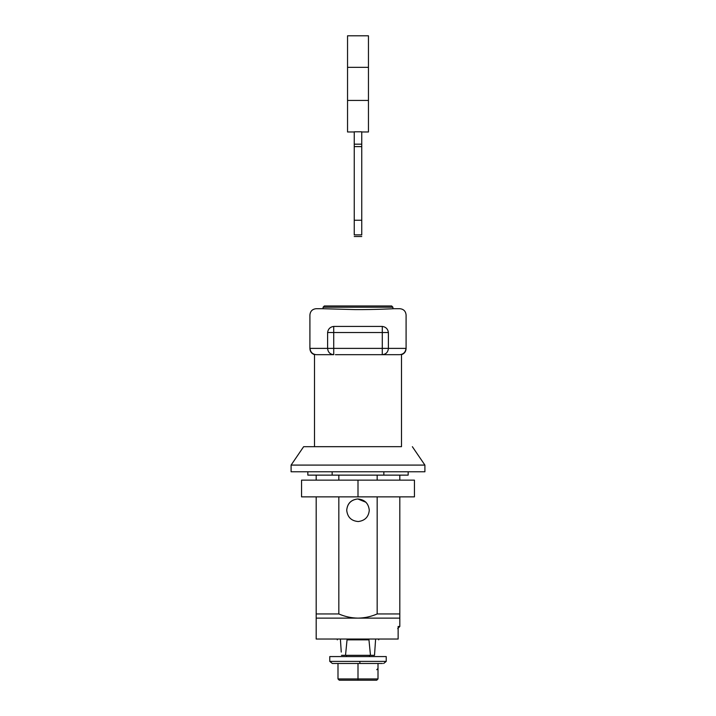 <?xml version="1.0" encoding="UTF-8"?>
<svg xmlns="http://www.w3.org/2000/svg" width="716" height="716" viewBox="0 0 716 716"><rect width="100%" height="100%" fill="white"/><g stroke="black" fill="none" stroke-linecap="round" stroke-linejoin="round"><path stroke-width="1.07" d="M358 496.868L301.552 496.868L301.552 480.141L414.448 480.141L414.448 496.868L358 496.868L358 480.141M324.339 305.965L391.661 305.965L392.914 307.218L323.086 307.218L324.339 305.965M361.759 234.946L361.759 131.807L354.241 131.807L354.241 234.946M361.759 220.242L354.241 220.242M361.759 146.61L354.241 146.61M361.759 131.977L368.454 131.977L368.454 35.8L347.546 35.8L347.546 131.977L354.241 131.977M368.454 100.437L347.546 100.437M368.454 67.34L347.546 67.34M357.803 498.963L365.992 502.274M346.714 510.248C347.341 503.518 351.001 499.759 357.705 498.963C351.028 499.831 347.367 503.599 346.714 510.248C347.493 517.212 351.359 520.971 358.295 521.534C364.972 520.666 368.633 516.898 369.286 510.248C368.507 503.285 364.641 499.526 357.705 498.963M399.814 496.868L399.814 618.132L358 618.132C364.632 618.024 371.022 616.628 377.162 613.952L399.814 613.952L399.814 626.491L398.141 626.491L398.141 639.039L316.186 639.039L316.186 613.952L338.838 613.952C344.942 616.619 351.332 618.015 358 618.132L316.186 618.132L316.186 496.868M293.623 465.087L291.099 465.087L303.638 446.695L388.94 446.668M352.755 465.087L424.901 465.087L424.901 471.781L291.099 471.781L291.099 465.087L352.755 465.087M408.174 471.781L408.174 475.129L307.826 475.129L307.826 471.781M332.143 475.129L332.143 471.781M383.857 475.129L383.857 471.781M399.814 480.141L399.814 475.129M316.186 480.141L316.186 475.129M338.838 613.952L338.838 496.868M338.838 480.141L338.838 475.129M377.162 613.952L377.162 496.868M377.162 480.141L377.162 475.129M322.039 308.703L355.181 309.598C375.336 309.724 394.507 308.677 393.961 308.703L399.814 308.703C403.609 309.088 405.704 311.183 406.088 314.977L406.088 348.62C405.9 351.654 404.361 353.677 401.488 354.68L401.488 446.668L314.512 446.668L314.512 354.68C311.639 353.677 310.1 351.654 309.912 348.62L309.912 314.977C310.296 311.183 312.391 309.088 316.186 308.703L322.039 308.703M359.727 661.387L386.228 661.387L386.228 656.572L329.772 656.572L329.772 661.387L332.34 663.472L360.014 663.472L359.727 661.387L329.772 661.387M382.505 663.472L360.014 663.472M355.986 663.472L378.003 663.472L337.997 663.472L358 663.472L358 678.947L378.003 678.947L376.75 680.2L358 680.2L358 678.947L337.997 678.947L339.25 680.2L337.997 678.947L337.997 663.472M341.264 652.07L340.44 639.853C336.305 639.853 336.305 639.853 340.44 639.853L340.816 645.465M341.487 655.319L345.524 655.319L347.045 639.853L368.955 639.853L370.476 655.319L374.513 655.319L375.56 639.853C379.695 639.853 379.695 639.853 375.56 639.853M316.311 354.68C313.921 354.68 313.921 354.68 316.311 354.68C312.516 354.277 310.422 352.183 310.019 348.388L327.606 348.388C327.973 352.209 330.013 354.304 333.737 354.68L316.311 354.68M397.487 354.68L399.689 354.68C402.079 354.68 402.079 354.68 399.689 354.68C403.484 354.277 405.578 352.183 405.981 348.388L388.394 348.388C388.027 352.209 385.987 354.304 382.263 354.68L335.392 354.68M360.273 446.668L357.499 446.668M358 680.2L339.25 680.2L337.997 678.947M378.003 663.472L378.003 678.947L376.75 680.2L375.435 680.2M376.75 669.746L378.003 668.493M340.565 680.2L339.25 680.2M327.606 332.528L327.606 348.388L382.281 348.388L382.281 332.528L327.606 332.528C304.085 309.187 304.085 309.187 327.606 332.528C328.125 328.966 330.166 326.935 333.719 326.415C310.404 302.868 310.404 302.868 333.719 326.415L382.281 326.415C405.596 302.868 405.596 302.868 382.281 326.415C385.835 326.935 387.875 328.966 388.394 332.528C411.924 309.187 411.924 309.187 388.394 332.528L382.281 332.528L382.281 326.415M346.499 656.572L346.499 655.319L370.476 655.319L369.501 655.319L369.501 656.572M388.394 332.528L388.394 348.388L382.281 348.388L382.263 354.68L399.689 354.68M333.719 326.415L333.737 354.68M380.608 354.68L382.263 354.68M371.747 307.218L392.914 307.218L392.914 308.757M361.759 234.875L354.241 234.875M361.759 144.184L354.241 144.184M323.086 308.757L323.086 307.218M354.241 236.513L361.759 236.513M412.362 446.695L424.901 465.087M399.814 626.491L397.72 628.585M386.228 661.387L383.66 663.472M337.299 639.853L337.299 639.039M378.701 639.039L378.701 639.853"/></g></svg>
